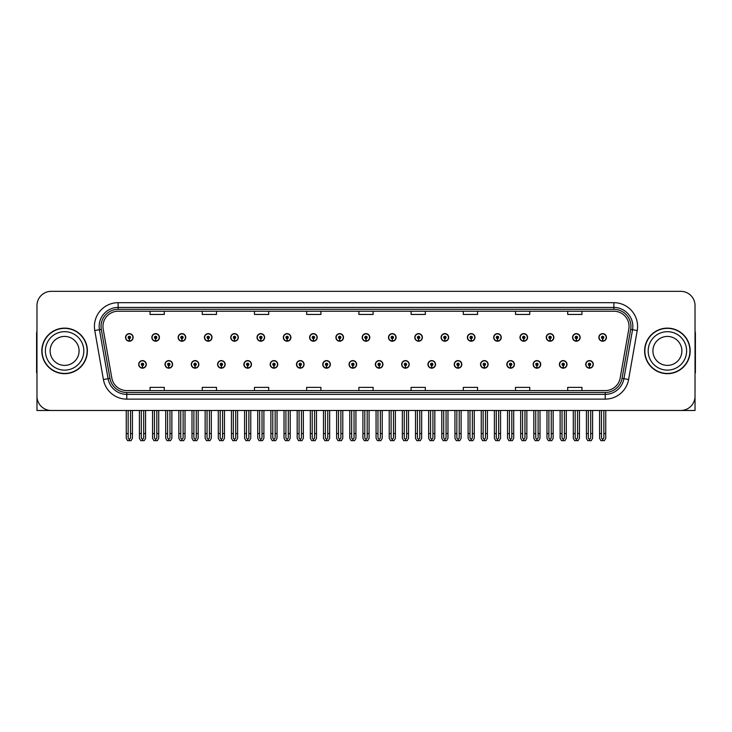 <?xml version="1.0" encoding="UTF-8"?>
<svg xmlns="http://www.w3.org/2000/svg" width="732" height="732" viewBox="0 0 732 732"><rect width="100%" height="100%" fill="white"/><g stroke="black" fill="none" stroke-linecap="round" stroke-linejoin="round"><path stroke-width="1.1" d="M533.125 364.39A3.797 3.797 0 0 0 536.922 368.187A3.797 3.797 0 0 0 540.719 364.39A3.797 3.797 0 0 0 536.922 360.592A3.797 3.797 0 0 0 533.125 364.39M506.828 364.39A3.797 3.797 0 0 0 510.625 368.187A3.797 3.797 0 0 0 514.422 364.39A3.797 3.797 0 0 0 510.625 360.592A3.797 3.797 0 0 0 506.828 364.39M480.531 364.39A3.797 3.797 0 0 0 484.328 368.187A3.797 3.797 0 0 0 488.125 364.39A3.797 3.797 0 0 0 484.328 360.592A3.797 3.797 0 0 0 480.531 364.39M454.233 364.39A3.797 3.797 0 0 0 458.031 368.187A3.797 3.797 0 0 0 461.828 364.39A3.797 3.797 0 0 0 458.031 360.592A3.797 3.797 0 0 0 454.233 364.39M427.936 364.39A3.797 3.797 0 0 0 431.734 368.187A3.797 3.797 0 0 0 435.531 364.39A3.797 3.797 0 0 0 431.734 360.592A3.797 3.797 0 0 0 427.936 364.39M401.648 364.39A3.797 3.797 0 0 0 405.446 368.187A3.797 3.797 0 0 0 409.243 364.39A3.797 3.797 0 0 0 405.446 360.592A3.797 3.797 0 0 0 401.648 364.39M375.351 364.39A3.797 3.797 0 0 0 379.149 368.187A3.797 3.797 0 0 0 382.946 364.39A3.797 3.797 0 0 0 379.149 360.592A3.797 3.797 0 0 0 375.351 364.39M349.054 364.39A3.797 3.797 0 0 0 352.851 368.187A3.797 3.797 0 0 0 356.649 364.39A3.797 3.797 0 0 0 352.851 360.592A3.797 3.797 0 0 0 349.054 364.39M322.757 364.39A3.797 3.797 0 0 0 326.554 368.187A3.797 3.797 0 0 0 330.352 364.39A3.797 3.797 0 0 0 326.554 360.592A3.797 3.797 0 0 0 322.757 364.39M296.469 364.39A3.797 3.797 0 0 0 300.266 368.187A3.797 3.797 0 0 0 304.064 364.39A3.797 3.797 0 0 0 300.266 360.592A3.797 3.797 0 0 0 296.469 364.39M270.172 364.39A3.797 3.797 0 0 0 273.969 368.187A3.797 3.797 0 0 0 277.767 364.39A3.797 3.797 0 0 0 273.969 360.592A3.797 3.797 0 0 0 270.172 364.39M243.875 364.39A3.797 3.797 0 0 0 247.672 368.187A3.797 3.797 0 0 0 251.469 364.39A3.797 3.797 0 0 0 247.672 360.592A3.797 3.797 0 0 0 243.875 364.39M217.578 364.39A3.797 3.797 0 0 0 221.375 368.187A3.797 3.797 0 0 0 225.172 364.39A3.797 3.797 0 0 0 221.375 360.592A3.797 3.797 0 0 0 217.578 364.39M191.281 364.39A3.797 3.797 0 0 0 195.078 368.187A3.797 3.797 0 0 0 198.875 364.39A3.797 3.797 0 0 0 195.078 360.592A3.797 3.797 0 0 0 191.281 364.39M164.993 364.39A3.797 3.797 0 0 0 168.79 368.187A3.797 3.797 0 0 0 172.587 364.39A3.797 3.797 0 0 0 168.79 360.592A3.797 3.797 0 0 0 164.993 364.39M138.696 364.39A3.797 3.797 0 0 0 142.493 368.187A3.797 3.797 0 0 0 146.29 364.39A3.797 3.797 0 0 0 142.493 360.592A3.797 3.797 0 0 0 138.696 364.39M559.413 364.39A3.797 3.797 0 0 0 563.21 368.187A3.797 3.797 0 0 0 567.007 364.39A3.797 3.797 0 0 0 563.21 360.592A3.797 3.797 0 0 0 559.413 364.39M572.561 337.425A3.797 3.797 0 0 0 576.359 341.222A3.797 3.797 0 0 0 580.156 337.425A3.797 3.797 0 0 0 576.359 333.627A3.797 3.797 0 0 0 572.561 337.425M546.264 337.425A3.797 3.797 0 0 0 550.061 341.222A3.797 3.797 0 0 0 553.859 337.425A3.797 3.797 0 0 0 550.061 333.627A3.797 3.797 0 0 0 546.264 337.425M519.976 337.425A3.797 3.797 0 0 0 523.773 341.222A3.797 3.797 0 0 0 527.571 337.425A3.797 3.797 0 0 0 523.773 333.627A3.797 3.797 0 0 0 519.976 337.425M493.679 337.425A3.797 3.797 0 0 0 497.476 341.222A3.797 3.797 0 0 0 501.274 337.425A3.797 3.797 0 0 0 497.476 333.627A3.797 3.797 0 0 0 493.679 337.425M467.382 337.425A3.797 3.797 0 0 0 471.179 341.222A3.797 3.797 0 0 0 474.977 337.425A3.797 3.797 0 0 0 471.179 333.627A3.797 3.797 0 0 0 467.382 337.425M441.085 337.425A3.797 3.797 0 0 0 444.882 341.222A3.797 3.797 0 0 0 448.679 337.425A3.797 3.797 0 0 0 444.882 333.627A3.797 3.797 0 0 0 441.085 337.425M414.797 337.425A3.797 3.797 0 0 0 418.594 341.222A3.797 3.797 0 0 0 422.391 337.425A3.797 3.797 0 0 0 418.594 333.627A3.797 3.797 0 0 0 414.797 337.425M388.5 337.425A3.797 3.797 0 0 0 392.297 341.222A3.797 3.797 0 0 0 396.094 337.425A3.797 3.797 0 0 0 392.297 333.627A3.797 3.797 0 0 0 388.5 337.425M362.203 337.425A3.797 3.797 0 0 0 366 341.222A3.797 3.797 0 0 0 369.797 337.425A3.797 3.797 0 0 0 366 333.627A3.797 3.797 0 0 0 362.203 337.425M335.906 337.425A3.797 3.797 0 0 0 339.703 341.222A3.797 3.797 0 0 0 343.5 337.425A3.797 3.797 0 0 0 339.703 333.627A3.797 3.797 0 0 0 335.906 337.425M309.609 337.425A3.797 3.797 0 0 0 313.406 341.222A3.797 3.797 0 0 0 317.203 337.425A3.797 3.797 0 0 0 313.406 333.627A3.797 3.797 0 0 0 309.609 337.425M283.321 337.425A3.797 3.797 0 0 0 287.118 341.222A3.797 3.797 0 0 0 290.915 337.425A3.797 3.797 0 0 0 287.118 333.627A3.797 3.797 0 0 0 283.321 337.425M257.024 337.425A3.797 3.797 0 0 0 260.821 341.222A3.797 3.797 0 0 0 264.618 337.425A3.797 3.797 0 0 0 260.821 333.627A3.797 3.797 0 0 0 257.024 337.425M230.726 337.425A3.797 3.797 0 0 0 234.524 341.222A3.797 3.797 0 0 0 238.321 337.425A3.797 3.797 0 0 0 234.524 333.627A3.797 3.797 0 0 0 230.726 337.425M204.429 337.425A3.797 3.797 0 0 0 208.227 341.222A3.797 3.797 0 0 0 212.024 337.425A3.797 3.797 0 0 0 208.227 333.627A3.797 3.797 0 0 0 204.429 337.425M178.141 337.425A3.797 3.797 0 0 0 181.939 341.222A3.797 3.797 0 0 0 185.736 337.425A3.797 3.797 0 0 0 181.939 333.627A3.797 3.797 0 0 0 178.141 337.425M151.844 337.425A3.797 3.797 0 0 0 155.642 341.222A3.797 3.797 0 0 0 159.439 337.425A3.797 3.797 0 0 0 155.642 333.627A3.797 3.797 0 0 0 151.844 337.425M125.547 337.425A3.797 3.797 0 0 0 129.344 341.222A3.797 3.797 0 0 0 133.142 337.425A3.797 3.797 0 0 0 129.344 333.627A3.797 3.797 0 0 0 125.547 337.425M585.71 364.39A3.797 3.797 0 0 0 589.507 368.187A3.797 3.797 0 0 0 593.304 364.39A3.797 3.797 0 0 0 589.507 360.592A3.797 3.797 0 0 0 585.71 364.39M598.858 337.425A3.797 3.797 0 0 0 602.656 341.222A3.797 3.797 0 0 0 606.453 337.425A3.797 3.797 0 0 0 602.656 333.627A3.797 3.797 0 0 0 598.858 337.425M652.212 410.478L695.025 410.478L695.025 305.583A14.237 14.237 0 0 0 680.778 291.336L51.222 291.336A14.237 14.237 0 0 0 36.975 305.583L36.975 410.478L79.788 410.478M41.825 350.903A22.784 22.784 0 0 0 64.608 373.686A22.784 22.784 0 0 0 87.383 350.903A22.784 22.784 0 0 0 64.608 328.128A22.784 22.784 0 0 0 41.825 350.903M644.618 350.903A22.784 22.784 0 0 0 667.392 373.686A22.784 22.784 0 0 0 690.175 350.903A22.784 22.784 0 0 0 667.392 328.128A22.784 22.784 0 0 0 644.618 350.903M102.956 326.417A15.189 15.189 0 0 1 118.145 311.228L613.855 311.228A15.189 15.189 0 0 1 628.815 329.052L620.178 378.032A15.189 15.189 0 0 1 605.218 390.586L126.782 390.586A15.189 15.189 0 0 1 111.822 378.032L103.185 329.052A15.189 15.189 0 0 1 102.956 326.417M101.053 326.417A17.083 17.083 0 0 0 101.318 329.382L109.956 378.362A17.083 17.083 0 0 0 126.782 392.489L605.218 392.489A17.083 17.083 0 0 0 622.044 378.362L630.682 329.382A17.083 17.083 0 0 0 613.855 309.325L118.145 309.325A17.083 17.083 0 0 0 101.053 326.417M94.776 330.535A23.735 23.735 0 0 1 118.145 302.682L613.855 302.682A23.735 23.735 0 0 1 637.224 330.535L628.596 379.515A23.735 23.735 0 0 1 605.218 399.132L126.782 399.132A23.735 23.735 0 0 1 103.404 379.515L94.776 330.535L99.442 329.711A18.986 18.986 0 0 1 118.145 307.431L613.855 307.431A18.986 18.986 0 0 1 632.558 329.711L623.92 378.691A18.986 18.986 0 0 1 605.218 394.383L126.782 394.383A18.986 18.986 0 0 1 108.08 378.691L99.442 329.711A18.986 18.986 0 0 1 99.159 326.417M680.778 291.336L51.222 291.336M36.975 305.583L36.975 396.232A14.237 14.237 0 0 0 51.222 410.478L680.778 410.478A14.237 14.237 0 0 0 695.025 396.232L695.025 305.583M358.881 311.228L358.881 314.44L373.119 314.44L373.119 311.228M306.671 311.228L306.671 314.44L320.909 314.44L320.909 311.228M254.462 311.228L254.462 314.44L268.699 314.44L268.699 311.228M202.252 311.228L202.252 314.44L216.489 314.44L216.489 311.228M150.042 311.228L150.042 314.44L164.279 314.44L164.279 311.228M411.091 311.228L411.091 314.44L425.329 314.44L425.329 311.228M463.301 311.228L463.301 314.44L477.538 314.44L477.538 311.228M515.511 311.228L515.511 314.44L529.748 314.44L529.748 311.228M567.721 311.228L567.721 314.44L581.958 314.44L581.958 311.228M373.119 390.586L373.119 387.374L358.881 387.374L358.881 390.586M320.909 390.586L320.909 387.374L306.671 387.374L306.671 390.586M268.699 390.586L268.699 387.374L254.462 387.374L254.462 390.586M216.489 390.586L216.489 387.374L202.252 387.374L202.252 390.586M164.279 390.586L164.279 387.374L150.042 387.374L150.042 390.586M425.329 390.586L425.329 387.374L411.091 387.374L411.091 390.586M477.538 390.586L477.538 387.374L463.301 387.374L463.301 390.586M529.748 390.586L529.748 387.374L515.511 387.374L515.511 390.586M581.958 390.586L581.958 387.374L567.721 387.374L567.721 390.586M590.697 410.478L590.697 437.946L589.507 439.639L588.318 437.946L588.318 433.545L586.423 433.545L586.423 438.285L587.796 440.664L591.227 440.664L592.591 438.285L592.591 410.478M589.452 365.57L589.351 367.94A3.559 3.559 0 0 1 585.948 364.39A3.559 3.559 0 0 1 589.507 360.83A3.559 3.559 0 0 1 593.066 364.39A3.559 3.559 0 0 1 589.663 367.94L589.562 365.57A1.19 1.19 0 0 0 590.697 364.39A1.19 1.19 0 0 0 589.507 363.2A1.19 1.19 0 0 0 588.318 364.39A1.19 1.19 0 0 0 589.452 365.57L589.489 364.856A0.476 0.476 0 0 1 589.031 364.39A0.476 0.476 0 0 1 589.507 363.914A0.476 0.476 0 0 1 589.983 364.39A0.476 0.476 0 0 1 589.525 364.856L589.562 365.57M586.423 410.478L586.423 433.545M588.318 410.478L588.318 433.545M590.697 433.545L592.591 433.545M603.845 410.478L603.845 437.946L602.656 439.639L601.466 437.946L601.466 433.545L599.572 433.545L599.572 438.285L600.945 440.664L604.367 440.664L605.739 438.285L605.739 410.478M602.601 338.614L602.5 340.984A3.559 3.559 0 0 1 599.096 337.425A3.559 3.559 0 0 1 602.656 333.865A3.559 3.559 0 0 1 606.215 337.425A3.559 3.559 0 0 1 602.811 340.984L602.711 338.614A1.19 1.19 0 0 0 603.845 337.425A1.19 1.19 0 0 0 602.656 336.244A1.19 1.19 0 0 0 601.466 337.425A1.19 1.19 0 0 0 602.601 338.614L602.637 337.9A0.476 0.476 0 0 1 602.18 337.425A0.476 0.476 0 0 1 602.656 336.949A0.476 0.476 0 0 1 603.131 337.425A0.476 0.476 0 0 1 602.674 337.9L602.711 338.614M599.572 410.478L599.572 433.545M601.466 410.478L601.466 433.545M603.845 433.545L605.739 433.545M564.399 410.478L564.399 437.946L563.21 439.639L562.03 437.946L562.03 433.545L560.126 433.545L560.126 438.285L561.499 440.664L564.93 440.664L566.293 438.285L566.293 410.478M563.164 365.57L563.054 367.94A3.559 3.559 0 0 1 559.651 364.39A3.559 3.559 0 0 1 563.21 360.83A3.559 3.559 0 0 1 566.769 364.39A3.559 3.559 0 0 1 563.366 367.94L563.265 365.57A1.19 1.19 0 0 0 564.399 364.39A1.19 1.19 0 0 0 563.21 363.2A1.19 1.19 0 0 0 562.03 364.39A1.19 1.19 0 0 0 563.164 365.57L563.192 364.856A0.476 0.476 0 0 1 562.734 364.39A0.476 0.476 0 0 1 563.21 363.914A0.476 0.476 0 0 1 563.686 364.39A0.476 0.476 0 0 1 563.237 364.856L563.265 365.57M560.126 410.478L560.126 433.545M562.03 410.478L562.03 433.545M564.399 433.545L566.293 433.545M538.102 410.478L538.102 437.946L536.922 439.639L535.733 437.946L535.733 433.545L533.829 433.545L533.829 438.285L535.202 440.664L538.633 440.664L540.006 438.285L540.006 410.478M536.867 365.57L536.766 367.94A3.559 3.559 0 0 1 533.354 364.39A3.559 3.559 0 0 1 536.922 360.83A3.559 3.559 0 0 1 540.481 364.39A3.559 3.559 0 0 1 537.078 367.94L536.968 365.57A1.19 1.19 0 0 0 538.102 364.39A1.19 1.19 0 0 0 536.922 363.2A1.19 1.19 0 0 0 535.733 364.39A1.19 1.19 0 0 0 536.867 365.57L536.895 364.856A0.476 0.476 0 0 1 536.446 364.39A0.476 0.476 0 0 1 536.922 363.914A0.476 0.476 0 0 1 537.389 364.39A0.476 0.476 0 0 1 536.94 364.856L536.968 365.57M533.829 410.478L533.829 433.545M535.733 410.478L535.733 433.545M538.102 433.545L540.006 433.545M511.805 410.478L511.805 437.946L510.625 439.639L509.435 437.946L509.435 433.545L507.541 433.545L507.541 438.285L508.905 440.664L512.336 440.664L513.708 438.285L513.708 410.478M510.57 365.57L510.469 367.94A3.559 3.559 0 0 1 507.066 364.39A3.559 3.559 0 0 1 510.625 360.83A3.559 3.559 0 0 1 514.184 364.39A3.559 3.559 0 0 1 510.78 367.94L510.671 365.57A1.19 1.19 0 0 0 511.805 364.39A1.19 1.19 0 0 0 510.625 363.2A1.19 1.19 0 0 0 509.435 364.39A1.19 1.19 0 0 0 510.57 365.57L510.607 364.856A0.476 0.476 0 0 1 510.149 364.39A0.476 0.476 0 0 1 510.625 363.914A0.476 0.476 0 0 1 511.101 364.39A0.476 0.476 0 0 1 510.643 364.856L510.671 365.57M507.541 410.478L507.541 433.545M509.435 410.478L509.435 433.545M511.805 433.545L513.708 433.545M577.548 410.478L577.548 437.946L576.359 439.639L575.178 437.946L575.178 433.545L573.275 433.545L573.275 438.285L574.647 440.664L578.079 440.664L579.442 438.285L579.442 410.478M576.313 338.614L576.203 340.984A3.559 3.559 0 0 1 572.799 337.425A3.559 3.559 0 0 1 576.359 333.865A3.559 3.559 0 0 1 579.918 337.425A3.559 3.559 0 0 1 576.514 340.984L576.413 338.614A1.19 1.19 0 0 0 577.548 337.425A1.19 1.19 0 0 0 576.359 336.244A1.19 1.19 0 0 0 575.178 337.425A1.19 1.19 0 0 0 576.313 338.614L576.34 337.9A0.476 0.476 0 0 1 575.883 337.425A0.476 0.476 0 0 1 576.359 336.949A0.476 0.476 0 0 1 576.834 337.425A0.476 0.476 0 0 1 576.377 337.9L576.413 338.614M573.275 410.478L573.275 433.545M575.178 410.478L575.178 433.545M577.548 433.545L579.442 433.545M551.251 410.478L551.251 437.946L550.061 439.639L548.881 437.946L548.881 433.545L546.978 433.545L546.978 438.285L548.35 440.664L551.782 440.664L553.154 438.285L553.154 410.478M550.016 338.614L549.906 340.984A3.559 3.559 0 0 1 546.502 337.425A3.559 3.559 0 0 1 550.061 333.865A3.559 3.559 0 0 1 553.621 337.425A3.559 3.559 0 0 1 550.217 340.984L550.116 338.614A1.19 1.19 0 0 0 551.251 337.425A1.19 1.19 0 0 0 550.061 336.244A1.19 1.19 0 0 0 548.881 337.425A1.19 1.19 0 0 0 550.016 338.614L550.043 337.9A0.476 0.476 0 0 1 549.595 337.425A0.476 0.476 0 0 1 550.061 336.949A0.476 0.476 0 0 1 550.537 337.425A0.476 0.476 0 0 1 550.089 337.9L550.116 338.614M546.978 410.478L546.978 433.545M548.881 410.478L548.881 433.545M551.251 433.545L553.154 433.545M524.954 410.478L524.954 437.946L523.773 439.639L522.584 437.946L522.584 433.545L520.681 433.545L520.681 438.285L522.053 440.664L525.485 440.664L526.857 438.285L526.857 410.478M523.719 338.614L523.618 340.984A3.559 3.559 0 0 1 520.214 337.425A3.559 3.559 0 0 1 523.773 333.865A3.559 3.559 0 0 1 527.333 337.425A3.559 3.559 0 0 1 523.929 340.984L523.819 338.614A1.19 1.19 0 0 0 524.954 337.425A1.19 1.19 0 0 0 523.773 336.244A1.19 1.19 0 0 0 522.584 337.425A1.19 1.19 0 0 0 523.719 338.614L523.746 337.9A0.476 0.476 0 0 1 523.298 337.425A0.476 0.476 0 0 1 523.773 336.949A0.476 0.476 0 0 1 524.249 337.425A0.476 0.476 0 0 1 523.792 337.9L523.819 338.614M520.681 410.478L520.681 433.545M522.584 410.478L522.584 433.545M524.954 433.545L526.857 433.545M498.666 410.478L498.666 437.946L497.476 439.639L496.287 437.946L496.287 433.545L494.393 433.545L494.393 438.285L495.756 440.664L499.187 440.664L500.56 438.285L500.56 410.478M497.421 338.614L497.321 340.984A3.559 3.559 0 0 1 493.917 337.425A3.559 3.559 0 0 1 497.476 333.865A3.559 3.559 0 0 1 501.036 337.425A3.559 3.559 0 0 1 497.632 340.984L497.531 338.614A1.19 1.19 0 0 0 498.666 337.425A1.19 1.19 0 0 0 497.476 336.244A1.19 1.19 0 0 0 496.287 337.425A1.19 1.19 0 0 0 497.421 338.614L497.458 337.9A0.476 0.476 0 0 1 497.001 337.425A0.476 0.476 0 0 1 497.476 336.949A0.476 0.476 0 0 1 497.952 337.425A0.476 0.476 0 0 1 497.495 337.9L497.531 338.614M494.393 410.478L494.393 433.545M496.287 410.478L496.287 433.545M498.666 433.545L500.56 433.545M36.975 381.281L36.975 376.541M36.975 372.716A9.489 9.489 0 0 0 36.6 372.744L36.6 333.819A9.489 9.489 0 0 1 36.975 331.166M695.025 376.541L695.025 381.281M695.025 331.166A9.489 9.489 0 0 1 695.4 333.819L695.4 372.744A9.489 9.489 0 0 0 695.025 372.716M79.083 350.903A14.475 14.475 0 0 0 64.608 336.427A14.475 14.475 0 0 0 50.124 350.903A14.475 14.475 0 0 0 64.608 365.387A14.475 14.475 0 0 0 79.083 350.903A14.475 14.475 0 0 1 64.608 365.387A14.475 14.475 0 0 1 50.124 350.903M42.063 350.903A22.546 22.546 0 0 1 64.608 328.357A22.546 22.546 0 0 1 87.145 350.903A22.546 22.546 0 0 1 64.608 373.448A22.546 22.546 0 0 1 42.063 350.903M681.876 350.903A14.475 14.475 0 0 0 667.392 336.427A14.475 14.475 0 0 0 652.917 350.903A14.475 14.475 0 0 0 667.392 365.387A14.475 14.475 0 0 0 681.876 350.903A14.475 14.475 0 0 1 667.392 365.387A14.475 14.475 0 0 1 652.917 350.903M644.855 350.903A22.546 22.546 0 0 1 667.392 328.357A22.546 22.546 0 0 1 689.937 350.903A22.546 22.546 0 0 1 667.392 373.448A22.546 22.546 0 0 1 644.855 350.903M485.517 410.478L485.517 437.946L484.328 439.639L483.138 437.946L483.138 433.545L481.244 433.545L481.244 438.285L482.617 440.664L486.039 440.664L487.411 438.285L487.411 410.478M484.273 365.57L484.172 367.94A3.559 3.559 0 0 1 480.768 364.39A3.559 3.559 0 0 1 484.328 360.83A3.559 3.559 0 0 1 487.887 364.39A3.559 3.559 0 0 1 484.483 367.94L484.383 365.57A1.19 1.19 0 0 0 485.517 364.39A1.19 1.19 0 0 0 484.328 363.2A1.19 1.19 0 0 0 483.138 364.39A1.19 1.19 0 0 0 484.273 365.57L484.309 364.856A0.476 0.476 0 0 1 483.852 364.39A0.476 0.476 0 0 1 484.328 363.914A0.476 0.476 0 0 1 484.804 364.39A0.476 0.476 0 0 1 484.346 364.856L484.383 365.57M481.244 410.478L481.244 433.545M483.138 410.478L483.138 433.545M485.517 433.545L487.411 433.545M459.22 410.478L459.22 437.946L458.031 439.639L456.85 437.946L456.85 433.545L454.947 433.545L454.947 438.285L456.32 440.664L459.751 440.664L461.114 438.285L461.114 410.478M457.985 365.57L457.875 367.94A3.559 3.559 0 0 1 454.471 364.39A3.559 3.559 0 0 1 458.031 360.83A3.559 3.559 0 0 1 461.59 364.39A3.559 3.559 0 0 1 458.186 367.94L458.086 365.57A1.19 1.19 0 0 0 459.22 364.39A1.19 1.19 0 0 0 458.031 363.2A1.19 1.19 0 0 0 456.85 364.39A1.19 1.19 0 0 0 457.985 365.57L458.012 364.856A0.476 0.476 0 0 1 457.555 364.39A0.476 0.476 0 0 1 458.031 363.914A0.476 0.476 0 0 1 458.507 364.39A0.476 0.476 0 0 1 458.049 364.856L458.086 365.57M454.947 410.478L454.947 433.545M456.85 410.478L456.85 433.545M459.22 433.545L461.114 433.545M432.923 410.478L432.923 437.946L431.734 439.639L430.553 437.946L430.553 433.545L428.65 433.545L428.65 438.285L430.023 440.664L433.454 440.664L434.826 438.285L434.826 410.478M431.688 365.57L431.578 367.94A3.559 3.559 0 0 1 428.174 364.39A3.559 3.559 0 0 1 431.734 360.83A3.559 3.559 0 0 1 435.293 364.39A3.559 3.559 0 0 1 431.889 367.94L431.788 365.57A1.19 1.19 0 0 0 432.923 364.39A1.19 1.19 0 0 0 431.734 363.2A1.19 1.19 0 0 0 430.553 364.39A1.19 1.19 0 0 0 431.688 365.57L431.715 364.856A0.476 0.476 0 0 1 431.267 364.39A0.476 0.476 0 0 1 431.734 363.914A0.476 0.476 0 0 1 432.209 364.39A0.476 0.476 0 0 1 431.761 364.856L431.788 365.57M428.65 410.478L428.65 433.545M430.553 410.478L430.553 433.545M432.923 433.545L434.826 433.545M472.369 410.478L472.369 437.946L471.179 439.639L469.99 437.946L469.99 433.545L468.096 433.545L468.096 438.285L469.468 440.664L472.899 440.664L474.263 438.285L474.263 410.478M471.124 338.614L471.024 340.984A3.559 3.559 0 0 1 467.62 337.425A3.559 3.559 0 0 1 471.179 333.865A3.559 3.559 0 0 1 474.739 337.425A3.559 3.559 0 0 1 471.335 340.984L471.234 338.614A1.19 1.19 0 0 0 472.369 337.425A1.19 1.19 0 0 0 471.179 336.244A1.19 1.19 0 0 0 469.99 337.425A1.19 1.19 0 0 0 471.124 338.614L471.161 337.9A0.476 0.476 0 0 1 470.703 337.425A0.476 0.476 0 0 1 471.179 336.949A0.476 0.476 0 0 1 471.655 337.425A0.476 0.476 0 0 1 471.198 337.9L471.234 338.614M468.096 410.478L468.096 433.545M469.99 410.478L469.99 433.545M472.369 433.545L474.263 433.545M446.072 410.478L446.072 437.946L444.882 439.639L443.702 437.946L443.702 433.545L441.799 433.545L441.799 438.285L443.171 440.664L446.602 440.664L447.975 438.285L447.975 410.478M444.836 338.614L444.727 340.984A3.559 3.559 0 0 1 441.323 337.425A3.559 3.559 0 0 1 444.882 333.865A3.559 3.559 0 0 1 448.442 337.425A3.559 3.559 0 0 1 445.038 340.984L444.937 338.614A1.19 1.19 0 0 0 446.072 337.425A1.19 1.19 0 0 0 444.882 336.244A1.19 1.19 0 0 0 443.702 337.425A1.19 1.19 0 0 0 444.836 338.614L444.864 337.9A0.476 0.476 0 0 1 444.406 337.425A0.476 0.476 0 0 1 444.882 336.949A0.476 0.476 0 0 1 445.358 337.425A0.476 0.476 0 0 1 444.91 337.9L444.937 338.614M441.799 410.478L441.799 433.545M443.702 410.478L443.702 433.545M446.072 433.545L447.975 433.545M419.775 410.478L419.775 437.946L418.594 439.639L417.405 437.946L417.405 433.545L415.502 433.545L415.502 438.285L416.874 440.664L420.305 440.664L421.678 438.285L421.678 410.478M418.539 338.614L418.439 340.984A3.559 3.559 0 0 1 415.035 337.425A3.559 3.559 0 0 1 418.594 333.865A3.559 3.559 0 0 1 422.154 337.425A3.559 3.559 0 0 1 418.75 340.984L418.64 338.614A1.19 1.19 0 0 0 419.775 337.425A1.19 1.19 0 0 0 418.594 336.244A1.19 1.19 0 0 0 417.405 337.425A1.19 1.19 0 0 0 418.539 338.614L418.567 337.9A0.476 0.476 0 0 1 418.118 337.425A0.476 0.476 0 0 1 418.594 336.949A0.476 0.476 0 0 1 419.061 337.425A0.476 0.476 0 0 1 418.613 337.9L418.64 338.614M415.502 410.478L415.502 433.545M417.405 410.478L417.405 433.545M419.775 433.545L421.678 433.545M406.626 410.478L406.626 437.946L405.446 439.639L404.256 437.946L404.256 433.545L402.353 433.545L402.353 438.285L403.725 440.664L407.157 440.664L408.529 438.285L408.529 410.478M405.391 365.57L405.29 367.94A3.559 3.559 0 0 1 401.886 364.39A3.559 3.559 0 0 1 405.446 360.83A3.559 3.559 0 0 1 409.005 364.39A3.559 3.559 0 0 1 405.601 367.94L405.491 365.57A1.19 1.19 0 0 0 406.626 364.39A1.19 1.19 0 0 0 405.446 363.2A1.19 1.19 0 0 0 404.256 364.39A1.19 1.19 0 0 0 405.391 365.57L405.418 364.856A0.476 0.476 0 0 1 404.97 364.39A0.476 0.476 0 0 1 405.446 363.914A0.476 0.476 0 0 1 405.921 364.39A0.476 0.476 0 0 1 405.464 364.856L405.491 365.57M402.353 410.478L402.353 433.545M404.256 410.478L404.256 433.545M406.626 433.545L408.529 433.545M380.338 410.478L380.338 437.946L379.149 439.639L377.959 437.946L377.959 433.545L376.065 433.545L376.065 438.285L377.428 440.664L380.86 440.664L382.232 438.285L382.232 410.478M379.094 365.57L378.993 367.94A3.559 3.559 0 0 1 375.589 364.39A3.559 3.559 0 0 1 379.149 360.83A3.559 3.559 0 0 1 382.708 364.39A3.559 3.559 0 0 1 379.304 367.94L379.203 365.57A1.19 1.19 0 0 0 380.338 364.39A1.19 1.19 0 0 0 379.149 363.2A1.19 1.19 0 0 0 377.959 364.39A1.19 1.19 0 0 0 379.094 365.57L379.13 364.856A0.476 0.476 0 0 1 378.673 364.39A0.476 0.476 0 0 1 379.149 363.914A0.476 0.476 0 0 1 379.624 364.39A0.476 0.476 0 0 1 379.167 364.856L379.203 365.57M376.065 410.478L376.065 433.545M377.959 410.478L377.959 433.545M380.338 433.545L382.232 433.545M354.041 410.478L354.041 437.946L352.851 439.639L351.662 437.946L351.662 433.545L349.768 433.545L349.768 438.285L351.14 440.664L354.572 440.664L355.935 438.285L355.935 410.478M352.797 365.57L352.696 367.94A3.559 3.559 0 0 1 349.292 364.39A3.559 3.559 0 0 1 352.851 360.83A3.559 3.559 0 0 1 356.411 364.39A3.559 3.559 0 0 1 353.007 367.94L352.906 365.57A1.19 1.19 0 0 0 354.041 364.39A1.19 1.19 0 0 0 352.851 363.2A1.19 1.19 0 0 0 351.662 364.39A1.19 1.19 0 0 0 352.797 365.57L352.833 364.856A0.476 0.476 0 0 1 352.376 364.39A0.476 0.476 0 0 1 352.851 363.914A0.476 0.476 0 0 1 353.327 364.39A0.476 0.476 0 0 1 352.87 364.856L352.906 365.57M349.768 410.478L349.768 433.545M351.662 410.478L351.662 433.545M354.041 433.545L355.935 433.545M327.744 410.478L327.744 437.946L326.554 439.639L325.374 437.946L325.374 433.545L323.471 433.545L323.471 438.285L324.843 440.664L328.275 440.664L329.647 438.285L329.647 410.478M326.509 365.57L326.399 367.94A3.559 3.559 0 0 1 322.995 364.39A3.559 3.559 0 0 1 326.554 360.83A3.559 3.559 0 0 1 330.114 364.39A3.559 3.559 0 0 1 326.71 367.94L326.609 365.57A1.19 1.19 0 0 0 327.744 364.39A1.19 1.19 0 0 0 326.554 363.2A1.19 1.19 0 0 0 325.374 364.39A1.19 1.19 0 0 0 326.509 365.57L326.536 364.856A0.476 0.476 0 0 1 326.079 364.39A0.476 0.476 0 0 1 326.554 363.914A0.476 0.476 0 0 1 327.03 364.39A0.476 0.476 0 0 1 326.582 364.856L326.609 365.57M323.471 410.478L323.471 433.545M325.374 410.478L325.374 433.545M327.744 433.545L329.647 433.545M301.447 410.478L301.447 437.946L300.266 439.639L299.077 437.946L299.077 433.545L297.174 433.545L297.174 438.285L298.546 440.664L301.977 440.664L303.35 438.285L303.35 410.478M300.212 365.57L300.111 367.94A3.559 3.559 0 0 1 296.707 364.39A3.559 3.559 0 0 1 300.266 360.83A3.559 3.559 0 0 1 303.826 364.39A3.559 3.559 0 0 1 300.422 367.94L300.312 365.57A1.19 1.19 0 0 0 301.447 364.39A1.19 1.19 0 0 0 300.266 363.2A1.19 1.19 0 0 0 299.077 364.39A1.19 1.19 0 0 0 300.212 365.57L300.239 364.856A0.476 0.476 0 0 1 299.791 364.39A0.476 0.476 0 0 1 300.266 363.914A0.476 0.476 0 0 1 300.733 364.39A0.476 0.476 0 0 1 300.285 364.856L300.312 365.57M297.174 410.478L297.174 433.545M299.077 410.478L299.077 433.545M301.447 433.545L303.35 433.545M393.477 410.478L393.477 437.946L392.297 439.639L391.108 437.946L391.108 433.545L389.214 433.545L389.214 438.285L390.577 440.664L394.008 440.664L395.381 438.285L395.381 410.478M392.242 338.614L392.142 340.984A3.559 3.559 0 0 1 388.738 337.425A3.559 3.559 0 0 1 392.297 333.865A3.559 3.559 0 0 1 395.856 337.425A3.559 3.559 0 0 1 392.453 340.984L392.343 338.614A1.19 1.19 0 0 0 393.477 337.425A1.19 1.19 0 0 0 392.297 336.244A1.19 1.19 0 0 0 391.108 337.425A1.19 1.19 0 0 0 392.242 338.614L392.279 337.9A0.476 0.476 0 0 1 391.821 337.425A0.476 0.476 0 0 1 392.297 336.949A0.476 0.476 0 0 1 392.773 337.425A0.476 0.476 0 0 1 392.315 337.9L392.343 338.614M389.214 410.478L389.214 433.545M391.108 410.478L391.108 433.545M393.477 433.545L395.381 433.545M367.19 410.478L367.19 437.946L366 439.639L364.81 437.946L364.81 433.545L362.916 433.545L362.916 438.285L364.289 440.664L367.711 440.664L369.084 438.285L369.084 410.478M365.945 338.614L365.844 340.984A3.559 3.559 0 0 1 362.441 337.425A3.559 3.559 0 0 1 366 333.865A3.559 3.559 0 0 1 369.559 337.425A3.559 3.559 0 0 1 366.156 340.984L366.055 338.614A1.19 1.19 0 0 0 367.19 337.425A1.19 1.19 0 0 0 366 336.244A1.19 1.19 0 0 0 364.81 337.425A1.19 1.19 0 0 0 365.945 338.614L365.982 337.9A0.476 0.476 0 0 1 365.524 337.425A0.476 0.476 0 0 1 366 336.949A0.476 0.476 0 0 1 366.476 337.425A0.476 0.476 0 0 1 366.018 337.9L366.055 338.614M362.916 410.478L362.916 433.545M364.81 410.478L364.81 433.545M367.19 433.545L369.084 433.545M340.892 410.478L340.892 437.946L339.703 439.639L338.523 437.946L338.523 433.545L336.619 433.545L336.619 438.285L337.992 440.664L341.423 440.664L342.786 438.285L342.786 410.478M339.657 338.614L339.547 340.984A3.559 3.559 0 0 1 336.144 337.425A3.559 3.559 0 0 1 339.703 333.865A3.559 3.559 0 0 1 343.262 337.425A3.559 3.559 0 0 1 339.858 340.984L339.758 338.614A1.19 1.19 0 0 0 340.892 337.425A1.19 1.19 0 0 0 339.703 336.244A1.19 1.19 0 0 0 338.523 337.425A1.19 1.19 0 0 0 339.657 338.614L339.685 337.9A0.476 0.476 0 0 1 339.227 337.425A0.476 0.476 0 0 1 339.703 336.949A0.476 0.476 0 0 1 340.179 337.425A0.476 0.476 0 0 1 339.721 337.9L339.758 338.614M336.619 410.478L336.619 433.545M338.523 410.478L338.523 433.545M340.892 433.545L342.786 433.545M314.595 410.478L314.595 437.946L313.406 439.639L312.225 437.946L312.225 433.545L310.322 433.545L310.322 438.285L311.695 440.664L315.126 440.664L316.498 438.285L316.498 410.478M313.36 338.614L313.25 340.984A3.559 3.559 0 0 1 309.846 337.425A3.559 3.559 0 0 1 313.406 333.865A3.559 3.559 0 0 1 316.965 337.425A3.559 3.559 0 0 1 313.561 340.984L313.461 338.614A1.19 1.19 0 0 0 314.595 337.425A1.19 1.19 0 0 0 313.406 336.244A1.19 1.19 0 0 0 312.225 337.425A1.19 1.19 0 0 0 313.36 338.614L313.387 337.9A0.476 0.476 0 0 1 312.939 337.425A0.476 0.476 0 0 1 313.406 336.949A0.476 0.476 0 0 1 313.882 337.425A0.476 0.476 0 0 1 313.433 337.9L313.461 338.614M310.322 410.478L310.322 433.545M312.225 410.478L312.225 433.545M314.595 433.545L316.498 433.545M288.298 410.478L288.298 437.946L287.118 439.639L285.928 437.946L285.928 433.545L284.025 433.545L284.025 438.285L285.398 440.664L288.829 440.664L290.201 438.285L290.201 410.478M287.063 338.614L286.962 340.984A3.559 3.559 0 0 1 283.558 337.425A3.559 3.559 0 0 1 287.118 333.865A3.559 3.559 0 0 1 290.677 337.425A3.559 3.559 0 0 1 287.273 340.984L287.164 338.614A1.19 1.19 0 0 0 288.298 337.425A1.19 1.19 0 0 0 287.118 336.244A1.19 1.19 0 0 0 285.928 337.425A1.19 1.19 0 0 0 287.063 338.614L287.09 337.9A0.476 0.476 0 0 1 286.642 337.425A0.476 0.476 0 0 1 287.118 336.949A0.476 0.476 0 0 1 287.594 337.425A0.476 0.476 0 0 1 287.136 337.9L287.164 338.614M284.025 410.478L284.025 433.545M285.928 410.478L285.928 433.545M288.298 433.545L290.201 433.545M275.15 410.478L275.15 437.946L273.969 439.639L272.78 437.946L272.78 433.545L270.886 433.545L270.886 438.285L272.249 440.664L275.68 440.664L277.053 438.285L277.053 410.478M273.914 365.57L273.814 367.94A3.559 3.559 0 0 1 270.41 364.39A3.559 3.559 0 0 1 273.969 360.83A3.559 3.559 0 0 1 277.529 364.39A3.559 3.559 0 0 1 274.125 367.94L274.015 365.57A1.19 1.19 0 0 0 275.15 364.39A1.19 1.19 0 0 0 273.969 363.2A1.19 1.19 0 0 0 272.78 364.39A1.19 1.19 0 0 0 273.914 365.57L273.951 364.856A0.476 0.476 0 0 1 273.493 364.39A0.476 0.476 0 0 1 273.969 363.914A0.476 0.476 0 0 1 274.445 364.39A0.476 0.476 0 0 1 273.988 364.856L274.015 365.57M270.886 410.478L270.886 433.545M272.78 410.478L272.78 433.545M275.15 433.545L277.053 433.545M248.862 410.478L248.862 437.946L247.672 439.639L246.483 437.946L246.483 433.545L244.589 433.545L244.589 438.285L245.961 440.664L249.383 440.664L250.756 438.285L250.756 410.478M247.617 365.57L247.517 367.94A3.559 3.559 0 0 1 244.113 364.39A3.559 3.559 0 0 1 247.672 360.83A3.559 3.559 0 0 1 251.232 364.39A3.559 3.559 0 0 1 247.828 367.94L247.727 365.57A1.19 1.19 0 0 0 248.862 364.39A1.19 1.19 0 0 0 247.672 363.2A1.19 1.19 0 0 0 246.483 364.39A1.19 1.19 0 0 0 247.617 365.57L247.654 364.856A0.476 0.476 0 0 1 247.196 364.39A0.476 0.476 0 0 1 247.672 363.914A0.476 0.476 0 0 1 248.148 364.39A0.476 0.476 0 0 1 247.69 364.856L247.727 365.57M244.589 410.478L244.589 433.545M246.483 410.478L246.483 433.545M248.862 433.545L250.756 433.545M222.565 410.478L222.565 437.946L221.375 439.639L220.195 437.946L220.195 433.545L218.292 433.545L218.292 438.285L219.664 440.664L223.095 440.664L224.459 438.285L224.459 410.478M221.329 365.57L221.22 367.94A3.559 3.559 0 0 1 217.816 364.39A3.559 3.559 0 0 1 221.375 360.83A3.559 3.559 0 0 1 224.934 364.39A3.559 3.559 0 0 1 221.531 367.94L221.43 365.57A1.19 1.19 0 0 0 222.565 364.39A1.19 1.19 0 0 0 221.375 363.2A1.19 1.19 0 0 0 220.195 364.39A1.19 1.19 0 0 0 221.329 365.57L221.357 364.856A0.476 0.476 0 0 1 220.899 364.39A0.476 0.476 0 0 1 221.375 363.914A0.476 0.476 0 0 1 221.851 364.39A0.476 0.476 0 0 1 221.393 364.856L221.43 365.57M218.292 410.478L218.292 433.545M220.195 410.478L220.195 433.545M222.565 433.545L224.459 433.545M196.268 410.478L196.268 437.946L195.078 439.639L193.898 437.946L193.898 433.545L191.994 433.545L191.994 438.285L193.367 440.664L196.798 440.664L198.171 438.285L198.171 410.478M195.032 365.57L194.922 367.94A3.559 3.559 0 0 1 191.519 364.39A3.559 3.559 0 0 1 195.078 360.83A3.559 3.559 0 0 1 198.647 364.39A3.559 3.559 0 0 1 195.234 367.94L195.133 365.57A1.19 1.19 0 0 0 196.268 364.39A1.19 1.19 0 0 0 195.078 363.2A1.19 1.19 0 0 0 193.898 364.39A1.19 1.19 0 0 0 195.032 365.57L195.06 364.856A0.476 0.476 0 0 1 194.611 364.39A0.476 0.476 0 0 1 195.078 363.914A0.476 0.476 0 0 1 195.554 364.39A0.476 0.476 0 0 1 195.105 364.856L195.133 365.57M191.994 410.478L191.994 433.545M193.898 410.478L193.898 433.545M196.268 433.545L198.171 433.545M169.97 410.478L169.97 437.946L168.79 439.639L167.601 437.946L167.601 433.545L165.707 433.545L165.707 438.285L167.07 440.664L170.501 440.664L171.874 438.285L171.874 410.478M168.735 365.57L168.635 367.94A3.559 3.559 0 0 1 165.231 364.39A3.559 3.559 0 0 1 168.79 360.83A3.559 3.559 0 0 1 172.349 364.39A3.559 3.559 0 0 1 168.946 367.94L168.836 365.57A1.19 1.19 0 0 0 169.97 364.39A1.19 1.19 0 0 0 168.79 363.2A1.19 1.19 0 0 0 167.601 364.39A1.19 1.19 0 0 0 168.735 365.57L168.763 364.856A0.476 0.476 0 0 1 168.314 364.39A0.476 0.476 0 0 1 168.79 363.914A0.476 0.476 0 0 1 169.266 364.39A0.476 0.476 0 0 1 168.808 364.856L168.836 365.57M165.707 410.478L165.707 433.545M167.601 410.478L167.601 433.545M169.97 433.545L171.874 433.545M143.682 410.478L143.682 437.946L142.493 439.639L141.303 437.946L141.303 433.545L139.409 433.545L139.409 438.285L140.773 440.664L144.204 440.664L145.577 438.285L145.577 410.478M142.438 365.57L142.337 367.94A3.559 3.559 0 0 1 138.934 364.39A3.559 3.559 0 0 1 142.493 360.83A3.559 3.559 0 0 1 146.052 364.39A3.559 3.559 0 0 1 142.649 367.94L142.548 365.57A1.19 1.19 0 0 0 143.682 364.39A1.19 1.19 0 0 0 142.493 363.2A1.19 1.19 0 0 0 141.303 364.39A1.19 1.19 0 0 0 142.438 365.57L142.475 364.856A0.476 0.476 0 0 1 142.017 364.39A0.476 0.476 0 0 1 142.493 363.914A0.476 0.476 0 0 1 142.969 364.39A0.476 0.476 0 0 1 142.511 364.856L142.548 365.57M139.409 410.478L139.409 433.545M141.303 410.478L141.303 433.545M143.682 433.545L145.577 433.545M262.01 410.478L262.01 437.946L260.821 439.639L259.631 437.946L259.631 433.545L257.737 433.545L257.737 438.285L259.101 440.664L262.532 440.664L263.904 438.285L263.904 410.478M260.766 338.614L260.665 340.984A3.559 3.559 0 0 1 257.261 337.425A3.559 3.559 0 0 1 260.821 333.865A3.559 3.559 0 0 1 264.38 337.425A3.559 3.559 0 0 1 260.976 340.984L260.876 338.614A1.19 1.19 0 0 0 262.01 337.425A1.19 1.19 0 0 0 260.821 336.244A1.19 1.19 0 0 0 259.631 337.425A1.19 1.19 0 0 0 260.766 338.614L260.802 337.9A0.476 0.476 0 0 1 260.345 337.425A0.476 0.476 0 0 1 260.821 336.949A0.476 0.476 0 0 1 261.297 337.425A0.476 0.476 0 0 1 260.839 337.9L260.876 338.614M257.737 410.478L257.737 433.545M259.631 410.478L259.631 433.545M262.01 433.545L263.904 433.545M235.713 410.478L235.713 437.946L234.524 439.639L233.334 437.946L233.334 433.545L231.44 433.545L231.44 438.285L232.813 440.664L236.244 440.664L237.607 438.285L237.607 410.478M234.469 338.614L234.368 340.984A3.559 3.559 0 0 1 230.964 337.425A3.559 3.559 0 0 1 234.524 333.865A3.559 3.559 0 0 1 238.083 337.425A3.559 3.559 0 0 1 234.679 340.984L234.579 338.614A1.19 1.19 0 0 0 235.713 337.425A1.19 1.19 0 0 0 234.524 336.244A1.19 1.19 0 0 0 233.334 337.425A1.19 1.19 0 0 0 234.469 338.614L234.505 337.9A0.476 0.476 0 0 1 234.048 337.425A0.476 0.476 0 0 1 234.524 336.949A0.476 0.476 0 0 1 234.999 337.425A0.476 0.476 0 0 1 234.542 337.9L234.579 338.614M231.44 410.478L231.44 433.545M233.334 410.478L233.334 433.545M235.713 433.545L237.607 433.545M209.416 410.478L209.416 437.946L208.227 439.639L207.046 437.946L207.046 433.545L205.143 433.545L205.143 438.285L206.516 440.664L209.947 440.664L211.319 438.285L211.319 410.478M208.181 338.614L208.071 340.984A3.559 3.559 0 0 1 204.667 337.425A3.559 3.559 0 0 1 208.227 333.865A3.559 3.559 0 0 1 211.786 337.425A3.559 3.559 0 0 1 208.382 340.984L208.281 338.614A1.19 1.19 0 0 0 209.416 337.425A1.19 1.19 0 0 0 208.227 336.244A1.19 1.19 0 0 0 207.046 337.425A1.19 1.19 0 0 0 208.181 338.614L208.208 337.9A0.476 0.476 0 0 1 207.751 337.425A0.476 0.476 0 0 1 208.227 336.949A0.476 0.476 0 0 1 208.702 337.425A0.476 0.476 0 0 1 208.254 337.9L208.281 338.614M205.143 410.478L205.143 433.545M207.046 410.478L207.046 433.545M209.416 433.545L211.319 433.545M183.119 410.478L183.119 437.946L181.939 439.639L180.749 437.946L180.749 433.545L178.846 433.545L178.846 438.285L180.218 440.664L183.65 440.664L185.022 438.285L185.022 410.478M181.884 338.614L181.783 340.984A3.559 3.559 0 0 1 178.379 337.425A3.559 3.559 0 0 1 181.939 333.865A3.559 3.559 0 0 1 185.498 337.425A3.559 3.559 0 0 1 182.094 340.984L181.984 338.614A1.19 1.19 0 0 0 183.119 337.425A1.19 1.19 0 0 0 181.939 336.244A1.19 1.19 0 0 0 180.749 337.425A1.19 1.19 0 0 0 181.884 338.614L181.911 337.9A0.476 0.476 0 0 1 181.463 337.425A0.476 0.476 0 0 1 181.939 336.949A0.476 0.476 0 0 1 182.405 337.425A0.476 0.476 0 0 1 181.957 337.9L181.984 338.614M178.846 410.478L178.846 433.545M180.749 410.478L180.749 433.545M183.119 433.545L185.022 433.545M156.822 410.478L156.822 437.946L155.642 439.639L154.452 437.946L154.452 433.545L152.558 433.545L152.558 438.285L153.921 440.664L157.353 440.664L158.725 438.285L158.725 410.478M155.587 338.614L155.486 340.984A3.559 3.559 0 0 1 152.082 337.425A3.559 3.559 0 0 1 155.642 333.865A3.559 3.559 0 0 1 159.201 337.425A3.559 3.559 0 0 1 155.797 340.984L155.687 338.614A1.19 1.19 0 0 0 156.822 337.425A1.19 1.19 0 0 0 155.642 336.244A1.19 1.19 0 0 0 154.452 337.425A1.19 1.19 0 0 0 155.587 338.614L155.623 337.9A0.476 0.476 0 0 1 155.166 337.425A0.476 0.476 0 0 1 155.642 336.949A0.476 0.476 0 0 1 156.117 337.425A0.476 0.476 0 0 1 155.66 337.9L155.687 338.614M152.558 410.478L152.558 433.545M154.452 410.478L154.452 433.545M156.822 433.545L158.725 433.545M130.534 410.478L130.534 437.946L129.344 439.639L128.155 437.946L128.155 433.545L126.261 433.545L126.261 438.285L127.633 440.664L131.055 440.664L132.428 438.285L132.428 410.478M129.29 338.614L129.189 340.984A3.559 3.559 0 0 1 125.785 337.425A3.559 3.559 0 0 1 129.344 333.865A3.559 3.559 0 0 1 132.904 337.425A3.559 3.559 0 0 1 129.5 340.984L129.399 338.614A1.19 1.19 0 0 0 130.534 337.425A1.19 1.19 0 0 0 129.344 336.244A1.19 1.19 0 0 0 128.155 337.425A1.19 1.19 0 0 0 129.29 338.614L129.326 337.9A0.476 0.476 0 0 1 128.869 337.425A0.476 0.476 0 0 1 129.344 336.949A0.476 0.476 0 0 1 129.82 337.425A0.476 0.476 0 0 1 129.363 337.9L129.399 338.614M126.261 410.478L126.261 433.545M128.155 410.478L128.155 433.545M130.534 433.545L132.428 433.545M613.855 302.682L613.855 309.325M99.442 329.711L101.318 329.382M126.782 399.132L126.782 392.489M605.218 392.489L605.218 399.132M622.044 378.362L628.596 379.515M103.404 379.515L109.956 378.362M630.682 329.382L637.224 330.535M118.145 302.682L118.145 309.325M589.351 367.94A3.559 3.559 0 0 1 585.948 364.39M602.5 340.984A3.559 3.559 0 0 1 599.096 337.425M563.054 367.94A3.559 3.559 0 0 1 559.651 364.39M536.766 367.94A3.559 3.559 0 0 1 533.354 364.39M510.469 367.94A3.559 3.559 0 0 1 507.066 364.39M576.203 340.984A3.559 3.559 0 0 1 572.799 337.425M549.906 340.984A3.559 3.559 0 0 1 546.502 337.425M523.618 340.984A3.559 3.559 0 0 1 520.214 337.425M497.321 340.984A3.559 3.559 0 0 1 493.917 337.425M45.384 350.903A19.224 19.224 0 0 1 64.608 331.688A19.224 19.224 0 0 1 83.823 350.903A19.224 19.224 0 0 1 64.608 370.127A19.224 19.224 0 0 1 45.384 350.903M648.177 350.903A19.224 19.224 0 0 1 667.392 331.688A19.224 19.224 0 0 1 686.616 350.903A19.224 19.224 0 0 1 667.392 370.127A19.224 19.224 0 0 1 648.177 350.903M484.172 367.94A3.559 3.559 0 0 1 480.768 364.39M457.875 367.94A3.559 3.559 0 0 1 454.471 364.39M431.578 367.94A3.559 3.559 0 0 1 428.174 364.39M471.024 340.984A3.559 3.559 0 0 1 467.62 337.425M444.727 340.984A3.559 3.559 0 0 1 441.323 337.425M418.439 340.984A3.559 3.559 0 0 1 415.035 337.425M405.29 367.94A3.559 3.559 0 0 1 401.886 364.39M378.993 367.94A3.559 3.559 0 0 1 375.589 364.39M352.696 367.94A3.559 3.559 0 0 1 349.292 364.39M326.399 367.94A3.559 3.559 0 0 1 322.995 364.39M300.111 367.94A3.559 3.559 0 0 1 296.707 364.39M392.142 340.984A3.559 3.559 0 0 1 388.738 337.425M365.844 340.984A3.559 3.559 0 0 1 362.441 337.425M339.547 340.984A3.559 3.559 0 0 1 336.144 337.425M313.25 340.984A3.559 3.559 0 0 1 309.846 337.425M286.962 340.984A3.559 3.559 0 0 1 283.558 337.425M273.814 367.94A3.559 3.559 0 0 1 270.41 364.39M247.517 367.94A3.559 3.559 0 0 1 244.113 364.39M221.22 367.94A3.559 3.559 0 0 1 217.816 364.39M194.922 367.94A3.559 3.559 0 0 1 191.519 364.39M168.635 367.94A3.559 3.559 0 0 1 165.231 364.39M142.337 367.94A3.559 3.559 0 0 1 138.934 364.39M260.665 340.984A3.559 3.559 0 0 1 257.261 337.425M234.368 340.984A3.559 3.559 0 0 1 230.964 337.425M208.071 340.984A3.559 3.559 0 0 1 204.667 337.425M181.783 340.984A3.559 3.559 0 0 1 178.379 337.425M155.486 340.984A3.559 3.559 0 0 1 152.082 337.425M129.189 340.984A3.559 3.559 0 0 1 125.785 337.425"/></g></svg>
